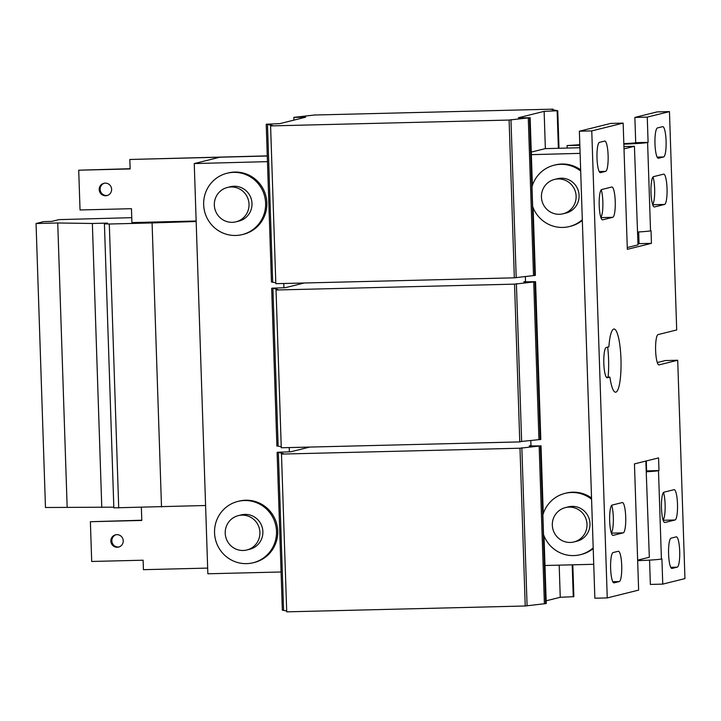 <?xml version="1.0" encoding="UTF-8"?>
<svg xmlns="http://www.w3.org/2000/svg" width="721" height="721" viewBox="0 0 721 721"><rect width="100%" height="100%" fill="white"/><g stroke="black" fill="none" stroke-linecap="round" stroke-linejoin="round"><path stroke-width="1.08" d="M119.073 546.942A6.318 6.192 76 0 1 116.036 534.721M116.847 534.649A6.318 6.192 76 0 1 118.586 547.086A6.318 6.192 76 0 1 110.917 541.786A6.318 6.192 76 0 1 116.847 534.649M107.411 195.436A6.318 6.192 76 0 1 104.374 183.206M105.185 183.134A6.318 6.192 76 0 1 106.924 195.58A6.318 6.192 76 0 1 99.264 190.272A6.318 6.192 76 0 1 105.185 183.134M597.015 158.241A15.168 2.983 -91.4 0 1 599.475 142.352L604.658 141.073A15.168 2.983 -91.4 0 1 604.784 141.055A15.168 2.983 -91.4 0 1 608.127 155.808A15.168 2.983 -91.4 0 1 605.658 171.364L600.476 172.652A15.168 2.983 -91.4 0 1 600.35 172.661A15.168 2.983 -91.4 0 1 597.015 158.241M603.819 363.339A15.168 2.983 -91.4 0 1 606.28 347.459L608.885 346.81A31.598 6.21 -91.4 0 1 614.022 329.019A31.598 6.21 -91.4 0 1 621.006 360.455A31.598 6.21 -91.4 0 1 615.572 392.206A31.598 6.21 -91.4 0 1 609.894 377.101L607.28 377.75A15.168 2.983 -91.4 0 1 607.154 377.768A15.168 2.983 -91.4 0 1 603.819 363.339M599.205 205.413A15.168 2.983 -91.4 0 1 601.665 189.533L611.778 187.018A15.168 2.983 -91.4 0 1 611.904 187A15.168 2.983 -91.4 0 1 615.247 201.763A15.168 2.983 -91.4 0 1 612.778 217.309L602.666 219.824A15.168 2.983 -91.4 0 1 602.54 219.842A15.168 2.983 -91.4 0 1 599.205 205.413M610.624 568.445A15.168 2.983 -91.4 0 1 613.084 552.556L618.267 551.277A15.168 2.983 -91.4 0 1 618.393 551.259A15.168 2.983 -91.4 0 1 621.736 566.012A15.168 2.983 -91.4 0 1 619.267 581.568L614.085 582.847A15.168 2.983 -91.4 0 1 613.959 582.865A15.168 2.983 -91.4 0 1 610.624 568.445M609.669 520.959A15.168 2.983 -91.4 0 1 612.129 505.079L622.241 502.564A15.168 2.983 -91.4 0 1 622.376 502.546A15.168 2.983 -91.4 0 1 625.72 517.299A15.168 2.983 -91.4 0 1 623.25 532.855L613.138 535.37A15.168 2.983 -91.4 0 1 613.003 535.388A15.168 2.983 -91.4 0 1 609.669 520.959M668.592 554.034A15.168 2.983 -91.4 0 1 671.053 538.154L676.226 536.866A15.168 2.983 -91.4 0 1 676.361 536.848A15.168 2.983 -91.4 0 1 679.705 551.61A15.168 2.983 -91.4 0 1 677.235 567.157L672.053 568.445A15.168 2.983 -91.4 0 1 671.927 568.463A15.168 2.983 -91.4 0 1 668.592 554.034M654.983 143.83A15.168 2.983 -91.4 0 1 657.444 127.95L662.617 126.662A15.168 2.983 -91.4 0 1 662.752 126.644A15.168 2.983 -91.4 0 1 666.096 141.406A15.168 2.983 -91.4 0 1 663.626 156.953L658.444 158.241A15.168 2.983 -91.4 0 1 658.318 158.26A15.168 2.983 -91.4 0 1 654.983 143.83M661.472 508.08A15.168 2.983 -91.4 0 1 663.933 492.2L674.045 489.685A15.168 2.983 -91.4 0 1 674.171 489.667A15.168 2.983 -91.4 0 1 677.515 504.43A15.168 2.983 -91.4 0 1 675.045 519.985L664.933 522.491A15.168 2.983 -91.4 0 1 664.807 522.509A15.168 2.983 -91.4 0 1 661.472 508.08M651 192.543A15.168 2.983 -91.4 0 1 653.46 176.663L663.572 174.149A15.168 2.983 -91.4 0 1 663.708 174.131A15.168 2.983 -91.4 0 1 667.051 188.893A15.168 2.983 -91.4 0 1 664.582 204.44L654.47 206.954A15.168 2.983 -91.4 0 1 654.335 206.972A15.168 2.983 -91.4 0 1 651 192.543M242.265 234.586L243.5 234.28A31.598 30.958 -104 0 0 266.563 199.474A31.598 30.958 -104 0 0 234.83 172.058A31.598 30.958 -104 0 0 228.251 172.941L227.016 173.247A31.598 30.958 -104 0 0 203.953 208.054A31.598 30.958 -104 0 0 235.686 235.47A31.598 30.958 -104 0 0 242.265 234.586A31.598 30.958 -104 0 0 265.328 199.78A31.598 30.958 -104 0 0 233.595 172.364A31.598 30.958 -104 0 0 227.016 173.247M249.024 204.223A17.701 17.331 76 0 1 235.947 221.825A17.701 17.331 76 0 1 214.335 205.079A17.701 17.331 76 0 1 227.412 187.478A17.701 17.331 76 0 1 249.024 204.223M227.412 187.478L230.369 186.739A17.701 17.331 76 0 1 251.99 203.493A17.701 17.331 76 0 1 238.912 221.095L235.947 221.825M253.152 562.75L254.378 562.443A31.598 30.958 -104 0 0 277.441 527.637A31.598 30.958 -104 0 0 245.717 500.221A31.598 30.958 -104 0 0 239.138 501.104L237.903 501.41A31.598 30.958 -104 0 0 214.84 536.217A31.598 30.958 -104 0 0 246.573 563.633A31.598 30.958 -104 0 0 253.152 562.75A31.598 30.958 -104 0 0 276.215 527.943A31.598 30.958 -104 0 0 244.482 500.527A31.598 30.958 -104 0 0 237.903 501.41M259.911 532.386A17.701 17.331 76 0 1 246.834 549.988A17.701 17.331 76 0 1 225.222 533.243A17.701 17.331 76 0 1 238.3 515.641A17.701 17.331 76 0 1 259.911 532.386M238.3 515.641L241.256 514.902A17.701 17.331 76 0 1 262.877 531.656A17.701 17.331 76 0 1 249.79 549.249L246.834 549.988M657.291 362.546L665.321 360.554L677.704 360.248L659.084 364.88A15.168 2.983 -91.4 0 1 658.958 364.898A15.168 2.983 -91.4 0 1 655.623 350.469A15.168 2.983 -91.4 0 1 658.075 334.589L676.704 329.957L669.458 111.602L657.065 111.908L634.868 117.424L635.706 142.668L635.21 142.794A12.645 0.541 178.1 0 1 623.827 143.605M580.648 169.823A31.598 30.958 -104 0 0 561.929 164.018A31.598 30.958 -104 0 0 555.35 164.902L554.116 165.208A31.598 30.958 -104 0 0 531.99 186.748L532.639 206.449A31.598 30.958 -104 0 0 562.786 227.43A31.598 30.958 -104 0 0 569.365 226.547A31.598 30.958 -104 0 0 582.307 219.689M580.693 171.093A31.598 30.958 -104 0 0 560.695 164.325A31.598 30.958 -104 0 0 554.116 165.208M576.124 196.184A17.701 17.331 76 0 1 563.047 213.786A17.701 17.331 76 0 1 541.435 197.04A17.701 17.331 76 0 1 554.512 179.439A17.701 17.331 76 0 1 576.124 196.184M554.512 179.439L557.468 178.7A17.701 17.331 76 0 1 579.089 195.454A17.701 17.331 76 0 1 566.003 213.055L563.047 213.786M591.535 497.986A31.598 30.958 -104 0 0 572.816 492.182A31.598 30.958 -104 0 0 566.237 493.065L565.003 493.371A31.598 30.958 -104 0 0 542.868 514.911L543.526 534.612A31.598 30.958 -104 0 0 573.673 555.594A31.598 30.958 -104 0 0 580.243 554.71A31.598 30.958 -104 0 0 593.194 547.852M591.581 499.256A31.598 30.958 -104 0 0 571.582 492.488A31.598 30.958 -104 0 0 565.003 493.371M587.011 524.347A17.701 17.331 76 0 1 573.934 541.949A17.701 17.331 76 0 1 552.322 525.203A17.701 17.331 76 0 1 565.399 507.602A17.701 17.331 76 0 1 587.011 524.347M565.399 507.602L568.355 506.863A17.701 17.331 76 0 1 589.976 523.617A17.701 17.331 76 0 1 576.89 541.219L573.934 541.949M196.148 221.005L131.916 222.582L131.456 208.693L80.04 209.964L78.715 170.201L130.141 168.939L129.825 159.476L267.275 156.006M531.269 152.104L545.184 148.643L579.918 147.724M623.926 146.561L634.426 146.282L638.004 244.879L627.279 247.546M645.845 461.061L649.333 557.243L637.643 560.145M283.93 287.751L283.786 283.497M281.073 571.987L207.855 573.781L194.246 163.577L267.464 161.639M289.373 451.833L289.229 447.579M580.243 554.71L581.477 554.404A31.598 30.958 -104 0 0 593.212 548.573M569.365 226.547L570.59 226.241A31.598 30.958 -104 0 0 582.325 220.41M525.357 276.413L525.537 281.821M530.8 440.495L530.98 445.902M593.734 564.3L544.986 565.498M531.359 154.654L580.108 153.366M544.13 111.349L557.757 110.746L551.529 109.511L553.007 109.15L314.5 115.009L293.844 117.37L305.623 117.217L279.847 123.624L266.22 124.228L272.448 125.463L270.591 125.923L509.107 120.056L529.511 117.757L518.354 117.757L544.13 111.349L545.364 148.643M553.007 109.15L553.034 109.898M207.666 568.094L143.434 569.68L143.119 560.208L91.702 561.47L90.377 521.716L141.794 520.229M141.37 507.431L141.803 520.454L90.377 521.716M309.688 447.074L290.734 451.788L277.72 452.238L283.335 453.626L281.478 454.086L519.994 448.219L540.399 445.92L529.241 445.92L530.962 445.497M546.158 600.791L560.253 597.285L573.871 596.673L572.816 564.813M559.181 565.147L560.253 597.285M113.819 507.16L45.468 507.503L36.05 223.519L43.657 221.626L51.993 221.356L58.96 219.626L131.754 217.67M67.152 506.971L57.734 222.978L36.05 223.519M101.778 507.458L92.36 223.474L57.734 222.978M205.584 505.502L113.846 507.854L104.419 223.861L107.51 223.095L92.36 223.474M118.722 507.999L109.304 224.015L104.419 223.861M161.504 506.917L152.086 222.933L109.304 224.015M129.825 159.476L267.275 155.871M130.131 168.714L78.715 170.201M196.166 221.509L152.086 222.933M270.591 125.923L275.828 283.686L514.334 277.828L535.361 275.377L533.116 207.702M266.22 124.228L271.457 282.001L275.801 282.758M267.464 124.201L272.691 281.974M293.844 117.37L293.943 120.119M557.757 110.746L559 148.283M557.135 110.899L558.378 148.301M530.124 117.604L532.377 185.477M529.511 117.757L534.748 275.53M528.268 117.793L533.504 275.566M510.955 119.596L516.191 277.369M509.107 120.056L514.334 277.828M281.478 454.086L286.715 611.85L525.221 605.991L546.248 603.54L544.004 535.865M277.107 452.391L282.344 610.164L286.688 610.921M278.342 452.364L283.578 610.137M572.195 564.831L573.258 596.826M541.011 445.767L543.264 513.64M540.399 445.92L545.635 603.693M539.155 445.957L544.391 603.729M521.842 447.759L527.078 605.532M519.994 448.219L525.221 605.991M634.426 146.282L623.998 148.877M219.653 157.268L194.246 163.577M637.535 232.018A25.28 1.081 -1.9 0 0 650.531 230.837L651.027 230.711L651.442 243.338L627.333 249.331L623.151 123.111L591.761 130.916L607.253 597.916L638.635 590.111L634.453 463.9L658.561 457.907L658.985 470.525L646.205 470.93M658.985 470.525L658.489 470.651A25.28 1.081 178.1 0 1 646.232 471.786M637.661 560.659A25.28 1.081 -1.9 0 0 661.418 559L661.914 558.874L662.752 584.118L650.36 584.425L649.558 560.109M677.704 360.248L684.95 578.602L662.752 584.118M669.458 111.602L647.26 117.117L634.868 117.424M647.26 117.117L648.098 142.361L635.706 142.668M648.098 142.361L647.602 142.488A25.28 1.081 178.1 0 1 623.845 144.146M579.819 144.705L567.094 145.57L567.175 148.066M579.837 145.254L567.094 145.57M646.268 460.962L646.593 470.831M638.671 231.946L639.058 243.644L637.968 243.914M651.442 243.338L639.058 243.644M623.151 123.111L610.759 123.417L579.369 131.213L591.761 130.916M607.253 597.916L594.861 598.214L579.369 131.213M607.668 347.116A31.598 6.21 -91.4 0 1 608.118 377.146M601.233 189.812A15.168 2.983 -91.4 0 1 602.882 205.377A15.168 2.983 -91.4 0 1 600.827 217.345M611.696 505.349A15.168 2.983 -91.4 0 1 613.346 520.913A15.168 2.983 -91.4 0 1 611.291 532.882M663.5 492.479A15.168 2.983 -91.4 0 1 665.15 508.044A15.168 2.983 -91.4 0 1 663.086 520.012M653.028 176.933A15.168 2.983 -91.4 0 1 654.677 192.507A15.168 2.983 -91.4 0 1 652.622 204.467M304.244 282.993L285.291 287.706L272.277 288.157L277.891 289.545L276.035 290.004L514.551 284.137L534.955 281.839L540.191 439.612L540.804 439.459L535.568 281.686L523.797 281.839L525.519 281.415M534.955 281.839L535.568 281.686M533.711 281.875L538.947 439.648L540.191 439.612M516.398 283.677L521.634 441.45L538.947 439.648M514.551 284.137L519.778 441.91L521.634 441.45M276.035 290.004L281.271 447.768L519.778 441.91M272.908 288.283L278.135 446.056L281.244 446.84M271.664 288.31L276.9 446.083L278.135 446.056M609.894 377.101L606.307 377.191M658.489 470.651L661.418 559M650.531 230.837L647.602 142.488M664.582 204.44L652.712 204.728M675.045 519.985L663.176 520.274M663.626 156.953L657.137 157.115M677.235 567.157L670.746 567.319M623.25 532.855L611.381 533.143M619.267 581.568L612.778 581.721M612.778 217.309L600.908 217.607M605.658 171.364L599.169 171.517"/></g></svg>
